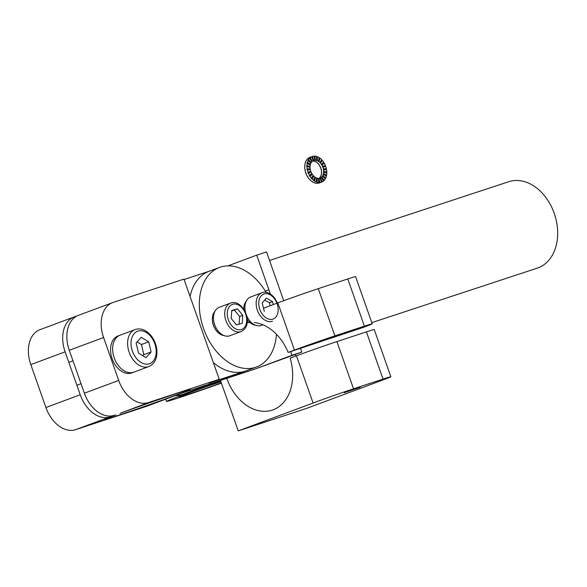 <?xml version="1.0" encoding="UTF-8"?>
<svg xmlns="http://www.w3.org/2000/svg" width="587" height="587" viewBox="0 0 587 587"><rect width="100%" height="100%" fill="white"/><g stroke="black" fill="none" stroke-linecap="round" stroke-linejoin="round"><path stroke-width="0.88" d="M30.803 364.608L65.113 351.833A30.341 20.692 -110.4 0 1 74.189 316.929L39.879 329.703A30.341 20.692 -110.4 0 0 30.803 364.608L45.918 407.525A30.341 20.692 -110.4 0 0 75.657 429.662L146.434 406.358L182.821 392.806L219.2 380.831L182.806 394.383A53.094 36.211 69.6 0 1 175.205 395.645A53.094 36.211 69.6 0 0 182.806 394.383L220.954 381.821L182.806 394.383L219.2 380.831L255.572 368.856L301.791 352.068L300.485 348.37L301.791 352.068L291.959 355.304L290.66 351.606L291.959 355.304L255.572 368.856L219.2 380.831L245.19 371.153L208.818 383.128L219.215 379.261L148.43 402.565A30.341 20.692 -110.4 0 1 118.699 380.427L103.583 337.51A30.341 20.692 -110.4 0 1 112.66 302.599A30.341 20.692 -110.4 0 1 113.166 302.422L183.951 279.118L219.215 379.261M508.797 181.691A45.507 33.276 71.8 0 1 554.429 213.91A45.507 33.276 71.8 0 1 538.147 267.833A45.507 33.276 71.8 0 1 537.259 268.149A45.507 33.276 71.8 0 0 538.147 267.833A45.507 33.276 71.8 0 0 554.429 213.91A45.507 33.276 71.8 0 0 508.797 181.691L269.536 260.467L508.797 181.691M266.527 251.926L283.704 300.713L266.527 251.926L256.695 255.162L270.38 294.014L256.695 255.162L266.527 251.926M227.925 265.882L256.695 255.162L227.925 265.882M65.113 351.833L80.228 394.75A30.341 20.692 -110.4 0 0 109.967 416.887L115.925 414.921A45.507 0.873 160.6 0 0 104.508 419.58A45.507 0.873 160.6 0 0 147.726 405.279A45.507 0.873 160.6 0 0 190.357 389.342A45.507 0.873 160.6 0 0 165.593 397.23A45.507 0.873 160.6 0 0 120.086 413.373L148.43 402.565M74.189 316.929A30.341 20.692 -110.4 0 1 74.696 316.745L76.831 316.041M209.478 271.165L184.091 279.522M213.367 362.656A53.094 36.211 69.6 0 0 245.19 371.153A53.094 36.211 69.6 0 0 246.085 370.837L220.096 380.515A53.094 36.211 -110.4 0 1 219.2 380.831M112.66 302.599L78.35 315.38A30.341 20.692 69.6 0 0 69.273 350.285L84.389 393.202A30.341 20.692 69.6 0 0 114.12 415.339M266.08 292.37A53.094 36.211 69.6 0 0 219.428 267.452A53.094 36.211 69.6 0 0 203.784 329.197A53.094 36.211 69.6 0 0 255.587 367.286A53.094 36.211 69.6 0 0 256.482 366.97A53.094 36.211 69.6 0 0 276.47 334.289M245.19 371.153A53.094 36.211 69.6 0 0 246.085 370.837L256.482 366.97M219.428 267.452L209.031 271.326A53.094 36.211 69.6 0 0 190.078 296.523M148.834 366.567L131.781 372.914A19.723 13.45 -110.4 0 1 112.124 358.642A19.723 13.45 -110.4 0 1 118.024 335.955L120.1 335.177A19.723 13.45 69.6 0 0 112.924 345.237A19.723 13.45 69.6 0 0 118.42 365.664A19.723 13.45 69.6 0 0 133.865 372.143A19.723 13.45 -110.4 0 1 114.201 357.872A19.723 13.45 -110.4 0 1 120.1 335.177L135.069 329.608A19.723 13.45 69.6 0 0 127.9 339.66A19.723 13.45 69.6 0 0 133.388 360.088A19.723 13.45 69.6 0 0 148.834 366.567C154.968 363.632 157.617 357.85 156.78 349.221C154.63 334.832 143.536 326.379 135.069 329.608M223.823 335.493L223.728 335.529A13.655 9.311 -110.4 0 1 221.996 335.096L222.209 335.023A13.655 9.311 -110.4 0 1 221.343 334.663L221.13 334.737A13.655 9.311 -110.4 0 1 219.435 333.739L219.641 333.665A13.655 9.311 -110.4 0 1 218.819 333.034L218.613 333.108A13.655 9.311 -110.4 0 1 217.058 331.611L217.271 331.53A13.655 9.311 -110.4 0 1 216.544 330.672L216.339 330.752A13.655 9.311 -110.4 0 1 215.04 328.852L215.246 328.771A13.655 9.311 -110.4 0 1 214.673 327.744L214.468 327.825A13.655 9.311 -110.4 0 1 213.507 325.653L213.712 325.572A13.655 9.311 -110.4 0 1 213.33 324.45L213.125 324.523A13.655 9.311 -110.4 0 1 212.567 322.234L212.773 322.153A13.655 9.311 -110.4 0 1 212.604 321.001L212.399 321.082A13.655 9.311 -110.4 0 1 212.289 318.822L212.494 318.741A13.655 9.311 -110.4 0 1 212.553 317.648L212.347 317.728A13.655 9.311 -110.4 0 1 212.685 315.652L212.89 315.571A13.655 9.311 -110.4 0 1 213.169 314.61L212.964 314.691A13.655 9.311 -110.4 0 1 213.734 312.944L213.939 312.864A13.655 9.311 -110.4 0 1 214.424 312.101L214.218 312.174A13.655 9.311 -110.4 0 1 214.945 311.279M251.926 323.841L252.109 323.943A13.655 9.311 -110.4 0 1 251.265 323.422L251.053 323.496A13.655 9.311 -110.4 0 1 249.431 322.182L249.636 322.109A13.655 9.311 -110.4 0 1 248.873 321.331L248.661 321.412A13.655 9.311 -110.4 0 1 247.259 319.673L247.457 319.577A13.655 9.311 -110.4 0 1 247.237 319.262M255.44 325.198A13.655 9.311 -110.4 0 1 254.494 325.044L254.699 324.963A13.655 9.311 -110.4 0 1 253.833 324.721L253.628 324.802A13.655 9.311 -110.4 0 1 251.896 324.024M243.972 309.525A13.655 9.311 -110.4 0 1 243.95 308.601L243.744 308.674A13.655 9.311 -110.4 0 1 243.906 306.509L244.111 306.436A13.655 9.311 -110.4 0 1 244.302 305.409L244.097 305.489A13.655 9.311 -110.4 0 1 244.698 303.596L244.911 303.516A13.655 9.311 -110.4 0 1 245.315 302.665L245.102 302.745A13.655 9.311 -110.4 0 1 246.107 301.256L246.269 301.197M231.755 310.479L231.219 318.477L236.451 324.89L242.226 323.305L242.761 315.307L237.53 308.894L231.755 310.479M230.449 303.141L219.222 307.324A15.167 10.346 69.6 0 0 214.519 324.288A15.167 10.346 69.6 0 0 229.81 335.757L241.037 331.574C255.433 324.919 242.35 298.005 230.449 303.141A15.167 10.346 69.6 0 0 225.746 320.106A15.167 10.346 69.6 0 0 241.037 331.574M239.129 324.156L239.643 316.466L234.404 310.061L231.733 310.794M234.404 310.061L237.53 308.894M239.643 316.466L242.761 315.307M273.315 304.55L272.581 301.645L266.3 298.101L262.176 302.995L264.319 311.426M270.196 305.717L269.455 302.804L264.634 300.082M269.455 302.804L272.581 301.645M272.493 321.214A15.167 10.346 69.6 0 1 257.502 310.611A15.167 10.346 69.6 0 1 261.905 292.781L250.678 296.963A15.167 10.346 69.6 0 0 245.564 312.511M246.679 315.799A15.167 10.346 69.6 0 0 261.266 325.396L262.895 324.787M141.232 337.327L136.125 342.977L138.51 353.117L146.002 357.608L151.108 351.958L148.724 341.817L141.232 337.327M142.868 355.729L143.83 354.665L141.445 344.525L137.087 341.913M141.445 344.525L148.724 341.817M143.83 354.665L151.108 351.958M353.543 388.799L336.923 341.59L366.413 331.882A30.341 0.58 160.6 0 1 374.235 329.542L390.861 376.751A30.341 0.58 160.6 0 0 383.04 379.092L353.543 388.799A30.341 0.58 160.6 0 0 313.091 403.02L238.234 430.887L220.595 380.816L182.131 395.146A53.094 1.02 160.6 0 0 166.459 401.449A53.094 1.02 160.6 0 0 221.424 383.164M336.923 341.59A30.341 0.58 160.6 0 0 296.464 355.81L290.154 358.158A45.507 33.276 71.8 0 1 272.258 410.108A45.507 33.276 71.8 0 1 226.78 378.336M254.281 322.557A45.507 33.276 71.8 0 1 288.144 352.435L363.265 327.429A30.341 0.58 -19.4 0 0 372.217 323.826A30.341 0.58 -19.4 0 0 364.395 326.159L347.775 278.95L318.279 288.657A30.341 0.58 160.6 0 0 277.827 302.877L263.504 308.212M295.738 356.082A45.507 33.276 71.8 0 1 295.202 354.526M247.134 322.813A45.507 33.276 71.8 0 1 249.761 322.483M238.234 430.887L307.045 408.236L381.902 380.361A30.341 0.58 160.6 0 0 390.861 376.751M288.144 352.435L294.447 350.087A30.341 0.58 -19.4 0 1 334.906 335.867L364.395 326.159M220.837 381.506A39.439 0.756 160.6 0 0 179.336 396.915A39.439 0.756 160.6 0 0 189.506 393.884A39.439 0.756 160.6 0 0 221.336 382.922M326.57 339.609L346.829 332.301L326.57 339.609M360.271 387.215L344.224 392.71L360.271 387.215M372.217 323.826L355.597 276.616A30.341 0.58 160.6 0 0 347.775 278.95M268.919 289.868A39.292 0.756 160.6 0 0 265.295 291.071M312.541 161.073A9.407 6.413 69.6 0 1 312.607 161.065L312.812 160.992A9.407 6.413 69.6 0 1 313.392 160.985L313.179 161.065A9.407 6.413 69.6 0 1 314.368 161.264L314.573 161.19A9.407 6.413 69.6 0 1 315.175 161.388L314.962 161.469A9.407 6.413 69.6 0 1 316.144 162.071L316.356 161.99A9.407 6.413 69.6 0 1 316.929 162.386L316.723 162.46A9.407 6.413 69.6 0 1 317.824 163.421L318.029 163.34A9.407 6.413 69.6 0 1 318.543 163.905L318.337 163.978A9.407 6.413 69.6 0 1 319.277 165.233L319.489 165.152A9.407 6.413 69.6 0 1 319.908 165.842L319.702 165.916A9.407 6.413 69.6 0 1 320.421 167.383L320.627 167.302A9.407 6.413 69.6 0 1 320.928 168.065L320.715 168.146A9.407 6.413 69.6 0 1 321.162 169.716L321.375 169.636A9.407 6.413 69.6 0 1 321.522 170.428L321.316 170.509A9.407 6.413 69.6 0 1 321.463 172.079L321.676 172.006A9.407 6.413 69.6 0 1 321.669 172.769L321.463 172.849A9.407 6.413 69.6 0 1 321.294 174.317L321.507 174.236A9.407 6.413 69.6 0 1 321.346 174.926L321.14 175.007A9.407 6.413 69.6 0 1 320.678 176.269L320.884 176.188A9.407 6.413 69.6 0 1 320.583 176.753L320.377 176.826A9.407 6.413 69.6 0 1 319.644 177.802L319.849 177.722A9.407 6.413 69.6 0 1 319.423 178.125L319.218 178.199A9.407 6.413 69.6 0 1 318.983 178.382M310.296 157.199A13.655 9.311 69.6 0 0 310.068 157.279A13.655 9.311 69.6 0 0 309.54 157.499L309.334 157.58A13.655 9.311 69.6 0 0 307.955 158.468L308.16 158.395A13.655 9.311 69.6 0 0 307.544 158.974L307.331 159.048A13.655 9.311 69.6 0 0 306.267 160.456L306.48 160.383A13.655 9.311 69.6 0 0 306.04 161.198L305.834 161.278A13.655 9.311 69.6 0 0 305.159 163.105L305.365 163.032A13.655 9.311 69.6 0 0 305.137 164.03L304.932 164.111A13.655 9.311 69.6 0 0 304.69 166.238L304.902 166.158A13.655 9.311 69.6 0 0 304.895 167.273L304.69 167.354A13.655 9.311 69.6 0 0 304.902 169.636L305.108 169.555A13.655 9.311 69.6 0 0 305.328 170.707L305.123 170.788A13.655 9.311 69.6 0 0 305.776 173.062L305.981 172.989A13.655 9.311 69.6 0 0 306.407 174.097L306.201 174.178A13.655 9.311 69.6 0 0 307.25 176.298L307.456 176.217A13.655 9.311 69.6 0 0 308.065 177.215L307.859 177.296A13.655 9.311 69.6 0 0 309.224 179.116L309.437 179.035A13.655 9.311 69.6 0 0 310.185 179.842L309.973 179.923A13.655 9.311 69.6 0 0 311.572 181.317L311.778 181.236A13.655 9.311 69.6 0 0 312.614 181.809L312.409 181.889A13.655 9.311 69.6 0 0 314.126 182.762L314.331 182.682A13.655 9.311 69.6 0 0 315.197 182.975L314.992 183.049A13.655 9.311 69.6 0 0 316.709 183.342L316.921 183.261A13.655 9.311 69.6 0 0 317.758 183.261L317.552 183.335A13.655 9.311 69.6 0 0 319.152 183.027L319.365 182.953A13.655 9.311 69.6 0 0 319.592 182.873L321.463 182.175A13.655 9.311 69.6 0 0 321.992 181.948L322.197 181.875A13.655 9.311 69.6 0 0 323.576 180.979L321.294 177.428A9.407 6.413 69.6 0 0 321.72 177.025L321.925 176.951A9.407 6.413 69.6 0 0 322.659 175.975L322.454 176.056A9.407 6.413 69.6 0 0 322.755 175.491L322.96 175.418A9.407 6.413 69.6 0 0 323.43 174.156L323.217 174.229A9.407 6.413 69.6 0 0 323.378 173.539L323.584 173.466A9.407 6.413 69.6 0 0 323.745 171.998L323.54 172.072A9.407 6.413 69.6 0 0 323.547 171.309L323.753 171.228A9.407 6.413 69.6 0 0 323.606 169.658L323.393 169.738A9.407 6.413 69.6 0 0 323.246 168.939L323.452 168.865A9.407 6.413 69.6 0 0 323.004 167.295L322.799 167.368A9.407 6.413 69.6 0 0 322.498 166.605L322.711 166.525A9.407 6.413 69.6 0 0 321.984 165.064L321.779 165.145A9.407 6.413 69.6 0 0 321.36 164.455L321.566 164.382A9.407 6.413 69.6 0 0 320.627 163.127L320.414 163.208A9.407 6.413 69.6 0 0 319.9 162.643L320.113 162.57A9.407 6.413 69.6 0 0 319.012 161.608L318.8 161.689A9.407 6.413 69.6 0 0 318.227 161.293L318.433 161.212A9.407 6.413 69.6 0 0 317.251 160.618L317.046 160.691A9.407 6.413 69.6 0 0 316.444 160.493L316.65 160.412A9.407 6.413 69.6 0 0 315.468 160.214L315.263 160.288A9.407 6.413 69.6 0 0 314.683 160.295L314.889 160.214A9.407 6.413 69.6 0 0 313.788 160.427L313.575 160.508A9.407 6.413 69.6 0 0 313.421 160.567A9.407 6.413 69.6 0 0 313.26 160.625M322.197 181.875L320.553 177.964A9.407 6.413 69.6 0 0 321.5 177.347M320.553 177.964L321.992 181.948M318.359 178.47A9.407 6.413 69.6 0 0 318.719 178.463L318.924 178.382A9.407 6.413 69.6 0 0 320.032 178.169A9.407 6.413 69.6 0 0 320.341 178.037M316.562 178.14A9.407 6.413 69.6 0 0 316.958 178.265L317.163 178.184A9.407 6.413 69.6 0 0 318.345 178.389L318.792 182.572A13.655 9.311 69.6 0 0 319.629 182.564L319.834 182.484A13.655 9.311 69.6 0 0 321.441 182.175L321.236 182.256A13.655 9.311 69.6 0 0 321.463 182.175L320.032 178.169M314.757 177.179A9.407 6.413 69.6 0 0 315.175 177.465L315.38 177.384A9.407 6.413 69.6 0 0 316.569 177.986L316.202 181.985A13.655 9.311 69.6 0 0 317.068 182.278L317.281 182.197A13.655 9.311 69.6 0 0 318.998 182.491M313.076 175.66A9.407 6.413 69.6 0 0 313.502 176.107L313.707 176.034A9.407 6.413 69.6 0 0 314.808 176.988L313.649 180.539A13.655 9.311 69.6 0 0 314.485 181.112L314.698 181.038A13.655 9.311 69.6 0 0 316.408 181.904M311.66 173.679A9.407 6.413 69.6 0 0 312.042 174.295L312.247 174.222A9.407 6.413 69.6 0 0 313.194 175.476L311.308 178.338A13.655 9.311 69.6 0 0 312.057 179.152L312.262 179.072A13.655 9.311 69.6 0 0 313.862 180.466M314.889 160.214L313.979 156.113A13.655 9.311 69.6 0 0 312.372 156.428L312.167 156.502A13.655 9.311 69.6 0 0 311.939 156.582A13.655 9.311 69.6 0 0 311.411 156.802L311.624 156.729A13.655 9.311 69.6 0 0 310.237 157.617L310.031 157.698A13.655 9.311 69.6 0 0 309.415 158.277L309.62 158.196A13.655 9.311 69.6 0 0 308.557 159.605L308.351 159.686A13.655 9.311 69.6 0 0 307.911 160.5L308.116 160.427A13.655 9.311 69.6 0 0 307.449 162.254L307.236 162.335A13.655 9.311 69.6 0 0 307.008 163.333L310.23 165.138A9.407 6.413 69.6 0 0 310.068 166.605L306.774 165.461A13.655 9.311 69.6 0 0 306.766 166.576L306.972 166.503A13.655 9.311 69.6 0 0 307.192 168.785L306.979 168.858A13.655 9.311 69.6 0 0 307.199 170.01L310.362 169.738A9.407 6.413 69.6 0 0 310.817 171.309L310.604 171.382A9.407 6.413 69.6 0 0 310.905 172.152L311.11 172.072A9.407 6.413 69.6 0 0 311.829 173.532L309.327 175.52A13.655 9.311 69.6 0 0 309.936 176.518L310.149 176.445A13.655 9.311 69.6 0 0 311.514 178.257M306.972 166.503L310.068 167.368A9.407 6.413 69.6 0 0 310.215 168.946L310.002 169.019A9.407 6.413 69.6 0 0 310.141 169.753M310.068 166.605L309.863 166.679A9.407 6.413 69.6 0 0 309.855 167.31M308.116 160.427L310.853 163.186A9.407 6.413 69.6 0 0 310.391 164.448L310.185 164.521A9.407 6.413 69.6 0 0 310.061 165.028M309.62 158.196L311.888 161.652A9.407 6.413 69.6 0 0 311.154 162.621L310.949 162.702A9.407 6.413 69.6 0 0 310.743 163.069M311.624 156.729L313.267 160.64A9.407 6.413 69.6 0 0 312.313 161.249L312.108 161.33A9.407 6.413 69.6 0 0 311.836 161.572M307.214 163.252A13.655 9.311 69.6 0 0 306.979 165.387M307.405 169.936A13.655 9.311 69.6 0 0 308.058 172.211L307.852 172.292A13.655 9.311 69.6 0 0 308.285 173.4L308.491 173.326A13.655 9.311 69.6 0 0 309.532 175.447M316.65 160.412L316.54 156.399A13.655 9.311 69.6 0 0 314.815 156.113L314.61 156.186A13.655 9.311 69.6 0 0 313.994 156.179M318.433 161.212L319.123 157.565A13.655 9.311 69.6 0 0 317.406 156.692L317.2 156.773A13.655 9.311 69.6 0 0 316.54 156.538M320.113 162.57L321.559 159.532A13.655 9.311 69.6 0 0 319.959 158.138L319.754 158.211A13.655 9.311 69.6 0 0 319.086 157.749M321.566 164.382L323.672 162.159A13.655 9.311 69.6 0 0 322.307 160.339L322.094 160.42A13.655 9.311 69.6 0 0 321.463 159.723M322.711 166.525L325.33 165.277A13.655 9.311 69.6 0 0 324.281 163.157L324.075 163.23A13.655 9.311 69.6 0 0 323.518 162.32M325.543 166.459A13.655 9.311 69.6 0 0 325.125 165.373M326.409 169.804A13.655 9.311 69.6 0 0 326.203 168.748L326.409 168.667A13.655 9.311 69.6 0 0 325.756 166.385L323.004 167.295M326.636 173.136A13.655 9.311 69.6 0 0 326.636 172.182L326.842 172.101A13.655 9.311 69.6 0 0 326.629 169.819L323.606 169.658M326.211 176.225A13.655 9.311 69.6 0 0 326.394 175.425L326.599 175.344A13.655 9.311 69.6 0 0 326.834 173.216L323.745 171.998M325.161 178.881A13.655 9.311 69.6 0 0 325.492 178.257L325.697 178.177A13.655 9.311 69.6 0 0 326.372 176.342L323.43 174.156M323.54 180.913A13.655 9.311 69.6 0 0 323.987 180.48L324.193 180.4A13.655 9.311 69.6 0 0 325.257 178.991L322.659 175.975M309.863 166.679L306.774 165.461M312.247 174.222L310.149 176.445M312.042 174.295L309.936 176.518M311.11 172.072L308.491 173.326M310.905 172.152L308.285 173.4M310.604 171.382L307.852 172.292M310.817 171.309L308.058 172.211M310.002 169.019L306.979 168.858M310.215 168.946L307.192 168.785M317.163 178.184L317.281 182.197M325.492 178.257L322.755 175.491M319.754 158.211L318.8 161.689M319.959 158.138L319.012 161.608M323.987 180.48L321.72 177.025M326.409 168.667L323.452 168.865M324.281 163.157L321.984 165.064M317.406 156.692L317.251 160.618M315.175 177.465L314.485 181.112M326.599 175.344L323.584 173.466M326.203 168.748L323.246 168.939M322.094 160.42L320.414 163.208M312.313 161.249L310.237 157.617M326.842 172.101L323.753 171.228M326.636 172.182L323.547 171.309M313.707 176.034L312.262 179.072M313.502 176.107L312.057 179.152M310.185 164.521L307.236 162.335M326.394 175.425L323.378 173.539M315.38 177.384L314.698 181.038M312.167 156.502L313.575 160.508M312.372 156.428L313.788 160.427M311.154 162.621L308.557 159.605M312.108 161.33L310.031 157.698M322.307 160.339L320.627 163.127M310.949 162.702L308.351 159.686M314.815 156.113L315.468 160.214M324.075 163.23L321.779 165.145M316.958 178.265L317.068 182.278M325.697 178.177L322.96 175.418M324.193 180.4L321.925 176.951M318.924 178.382L319.834 182.484M318.719 178.463L319.629 182.564M317.2 156.773L317.046 160.691M310.391 164.448L307.449 162.254M314.61 156.186L315.263 160.288M45.918 407.525L80.228 394.75M75.657 429.662L109.967 416.887M84.389 393.202L118.699 380.427M69.273 350.285L103.583 337.51M228.196 319.313A13.347 9.106 69.6 0 0 244.97 326.666A13.347 9.106 69.6 0 0 237.808 304.704A13.347 9.106 69.6 0 0 228.196 319.313M274.738 299.084A13.347 9.106 69.6 0 0 258.889 301.138A13.347 9.106 69.6 0 0 271.715 319.387A13.347 9.106 69.6 0 0 274.738 299.084M131.29 340.078A17.294 11.791 69.6 0 0 147.542 364.153A17.294 11.791 69.6 0 0 152.018 338.171A17.294 11.791 69.6 0 0 131.29 340.078M383.04 379.092L366.413 331.882M313.091 403.02L296.464 355.81M294.447 350.087L277.827 302.877M182.131 395.146L181.955 394.647M334.906 335.867L318.279 288.657M371.798 322.623L537.259 268.149L371.798 322.623M261.905 292.781C263.871 291.695 269.602 291.468 274.98 298.497L277.38 303.039M72.979 360.822L68.826 362.37M81.043 383.715L76.89 385.263M165.666 399.197L166.459 401.449M311.939 156.582L310.068 157.279"/></g></svg>
